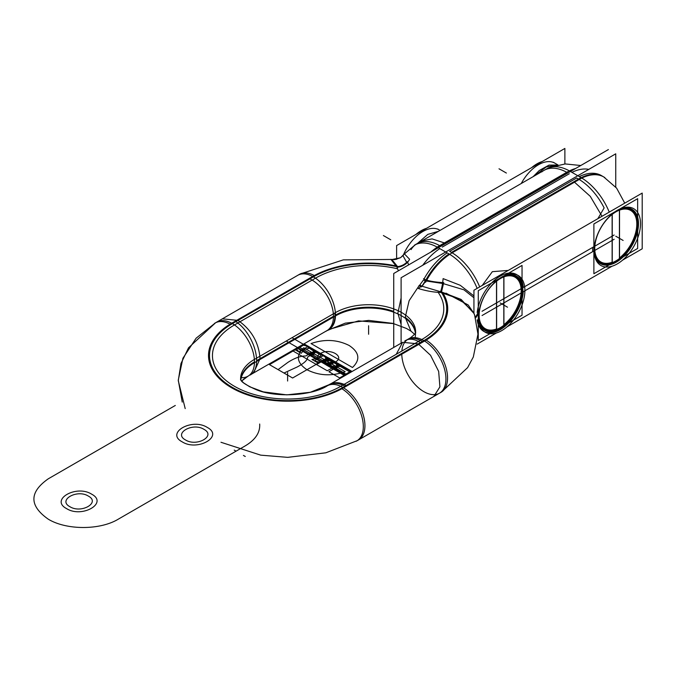 <?xml version="1.0" encoding="UTF-8"?>
<svg xmlns="http://www.w3.org/2000/svg" width="676" height="676" viewBox="0 0 676 676"><rect width="100%" height="100%" fill="white"/><g stroke="black" fill="none" stroke-linecap="round" stroke-linejoin="round"><path stroke-width="1.01" d="M396.609 259.356L396.609 245.591L564.882 148.441L564.882 163.964M403.149 255.511A32.803 18.936 -60 0 1 440.034 230.406A32.803 18.936 120 0 0 403.149 255.511A32.803 18.936 -60 0 1 440.034 230.406A32.803 18.936 120 0 0 403.149 255.511A32.803 18.936 -60 0 1 439.239 229.899M393.736 347.447L393.736 273.493L608.392 149.565M401.105 297.989L397.868 313.115L401.105 297.989L397.868 313.115L401.105 297.989L397.868 313.115L401.105 324.505M588.821 169.372A49.466 28.561 120 0 0 571.921 172.355A49.466 28.561 120 0 1 588.821 169.372A49.466 28.561 120 0 0 571.921 172.355A49.466 28.561 120 0 1 588.821 169.372A49.466 28.561 120 0 0 572.555 172.05M569.285 173.757L442.256 247.095M439.797 248.616A49.466 28.561 120 0 0 422.72 265.262A49.466 28.561 120 0 1 439.797 248.616A49.466 28.561 120 0 0 422.72 265.262A49.466 28.561 120 0 1 439.797 248.616A49.466 28.561 120 0 0 422.72 265.262M333.361 313.909A31.24 19.131 56.8 0 1 327.142 330.572A31.24 19.131 56.8 0 1 325.367 331.527A31.24 19.131 56.8 0 0 327.142 330.572L345.284 323.153L368.758 320.407L392.891 323.39L406.513 328.485L410.856 331.088L406.513 328.485L392.891 323.39L368.758 320.407L345.284 323.153L327.142 330.572A31.24 19.131 56.8 0 0 333.361 313.909A46.999 27.133 180 0 1 386.182 306.684A46.999 27.133 180 0 1 415.571 333.031A46.999 27.133 180 0 0 386.182 306.684A46.999 27.133 180 0 0 333.361 313.909M312.236 280.16A75.163 43.399 180 0 1 397.556 268.803A75.163 43.399 180 0 0 312.236 280.16M437.938 292.083A75.163 43.399 180 0 1 418.326 341.414A75.163 43.399 180 0 0 437.938 292.083M441.673 292.032L460.871 299.324L474.146 313.63L461.285 299.578L441.056 291.88A13.021 2.307 97.3 0 0 443.059 283.557A13.021 2.307 -82.7 0 1 441.056 291.88L422.001 286.21A13.021 7.537 114 0 0 425.415 280.878L443.059 283.557L425.415 280.878A13.021 7.537 -66 0 1 422.001 286.21L419.779 285.019L423.506 279.949L425.415 280.878L423.506 279.949L419.779 285.019L422.001 286.21L441.056 291.88L422.001 286.21L419.779 285.019L423.506 279.949L425.415 280.878A13.021 7.537 -66 0 1 422.001 286.21A13.021 7.537 114 0 0 425.415 280.878L443.059 283.557A13.021 2.307 -82.7 0 1 441.056 291.88L441.673 292.032L441.056 291.88A13.021 2.307 97.3 0 0 443.059 283.557L425.415 280.878L423.506 279.949L419.779 285.019L423.506 279.949M410.983 331.172L405.228 317.365A46.864 27.057 180 0 1 415.444 333.226A46.864 27.057 0 0 0 405.228 317.365L409.124 300.685L419.137 285.669L409.124 300.685L405.228 317.365L410.983 331.172L405.228 317.365A46.864 27.057 180 0 1 415.292 336.69A46.864 27.057 0 0 0 415.478 334.248A46.864 27.057 180 0 1 415.478 334.257A46.864 27.057 0 0 1 415.292 336.69M439.468 393.195A31.24 18.041 -120 0 0 444.259 368.166A31.24 18.041 -120 0 0 423.844 340.628A78.103 45.098 0 0 0 441.842 293.063A78.103 45.098 0 0 0 441.521 292.564A78.103 45.098 180 0 1 441.842 293.063A78.103 45.098 180 0 1 423.844 340.628A31.24 18.041 -120 0 0 408.228 339.082A31.24 18.041 60 0 1 423.844 340.628A31.24 18.041 60 0 1 444.259 368.166A31.24 18.041 60 0 1 439.468 393.195M391.877 259.567L397.826 266.927A13.021 10.377 158.9 0 0 406.825 262.643L403.2 256.111L406.825 262.643A13.021 10.377 -21.1 0 1 397.826 266.927L391.877 259.567L400.471 257.75L403.496 255.114M393.736 323.618L358.55 320.897L329.009 329.423A31.24 18.041 -120 0 0 335.482 315.126A31.24 18.041 -120 0 0 313.385 276.856A78.103 45.098 180 0 1 395.79 266.471A78.103 45.098 180 0 1 396.592 266.64A78.103 45.098 0 0 0 395.79 266.471A78.103 45.098 0 0 0 313.385 276.856A31.24 18.041 -120 0 0 297.77 275.309M396.592 266.64A78.103 45.098 0 0 0 395.79 266.471A78.103 45.098 180 0 1 396.592 266.64A78.103 45.098 0 0 0 395.79 266.471A78.103 45.098 0 0 0 313.385 276.856A31.24 18.041 60 0 1 335.482 315.126A46.864 27.057 180 0 1 393.736 311.416A46.864 27.057 0 0 0 335.482 315.126A46.864 27.057 180 0 1 393.736 311.416A46.864 27.057 0 0 0 335.482 315.126A31.24 18.041 -120 0 0 313.385 276.856A31.24 18.041 60 0 1 335.482 315.126A46.864 27.057 0 0 1 393.736 311.416M473.935 295.944L460.221 285.28L443.11 278.622C442.577 284.461 441.648 289.024 440.321 292.302L460.179 299.316L473.597 312.498L475.38 317.171M477.822 314.67L475.617 317.974M477.729 314.196A13.021 7.622 -4.1 0 0 475.541 317.712A13.021 7.622 175.9 0 1 477.729 314.196A13.021 7.622 -4.1 0 0 475.541 317.712A13.021 7.622 175.9 0 1 477.729 314.196A13.021 7.622 -4.1 0 0 475.541 317.712M420.852 286.59L418.343 288.517C426.471 291.018 434.144 292.345 441.369 292.48L443.726 282.644C436.375 282.281 430.274 281.326 425.441 279.788M418.968 285.576L421.461 286.911L425.888 279.999A49.466 28.561 -60 0 1 449.008 253.931A49.466 28.561 120 0 0 425.897 279.991A49.466 28.561 -60 0 1 449.008 253.931A49.466 28.561 120 0 0 425.897 279.991L423.539 278.698M452.159 252.824A46.864 27.057 60 0 1 479.681 286.911A46.864 27.057 -120 0 0 452.159 252.824A46.864 27.057 60 0 1 479.681 286.911A46.864 27.057 -120 0 0 452.159 252.824M430.815 252.089A49.466 28.561 -60 0 1 437.245 247.146A49.466 28.561 -60 0 0 430.815 252.089M425.584 282.298A49.466 28.561 -60 0 1 449.701 254.345A49.466 28.561 -60 0 0 425.584 282.298M434.871 249.748A49.466 28.561 -60 0 1 437.963 247.551A49.466 28.561 120 0 0 434.871 249.748A49.466 28.561 -60 0 1 437.963 247.551A49.466 28.561 120 0 0 434.871 249.748A49.466 28.561 -60 0 1 437.963 247.551M309.278 278.554A31.24 19.131 56.8 0 1 333.454 317.171A46.881 27.065 180 0 1 383.74 309.456A46.881 27.065 180 0 1 415.394 333.293A46.881 27.065 180 0 0 383.74 309.456A46.881 27.065 180 0 0 333.454 317.171A31.24 19.131 56.8 0 0 309.278 278.554A79.109 45.672 180 0 1 396.111 265.938A79.109 45.672 180 0 0 309.278 278.554M442.772 292.86A79.109 45.672 180 0 1 420.928 343.019A79.109 45.672 180 0 0 442.772 292.86M420.371 342.639A31.24 16.866 -117 0 0 406.099 340.239A31.24 16.866 -117 0 0 404.679 341.135A31.24 16.866 -117 0 1 406.099 340.239A31.24 16.866 -117 0 1 420.371 342.639M356.844 440.896L441.09 392.266A31.24 18.041 60 0 0 446.008 367.668A31.24 18.041 60 0 0 426.15 340.104A31.24 18.041 60 0 1 426.176 340.121L341.929 388.751A31.24 18.041 60 0 0 341.904 388.742A31.24 18.041 60 0 1 361.761 416.306A31.24 18.041 60 0 1 356.844 440.896A31.24 18.041 60 0 1 356.083 441.293M440.946 392.342L433.865 396.432L439.907 386.858L438.656 371.394L430.519 355.255L418.241 343.864L425.322 339.774L418.241 343.864L402.626 342.318L396.246 354.275M235.299 321.269A79.109 45.672 180 0 0 231.682 387.821A79.109 45.672 180 0 0 346.949 385.726A31.24 19.131 -123.2 0 0 329.085 384.703L310.352 392.266L286.793 394.868L263.294 391.869L249.689 386.773L243.664 382.912L241.045 380.343M235.856 321.615A31.24 16.866 63 0 1 256.61 361.533A46.881 27.065 180 0 0 240.833 380.064M240.588 379.684L240.512 379.54C241.771 379.701 237.808 381.264 255.621 389.427C275.918 398.206 312.38 395.587 327.226 385.852A31.24 18.041 60 0 1 342.842 387.399A78.103 45.098 180 0 1 232.383 387.399A78.103 45.098 180 0 1 232.383 323.627L313.385 276.856A78.103 45.098 180 0 1 395.79 266.471A78.103 45.098 0 0 0 313.385 276.856L232.383 323.627A31.24 18.041 60 0 1 254.48 361.888A46.864 27.057 0 0 0 240.783 379.988A46.864 27.057 180 0 1 254.48 361.888A31.24 18.041 -120 0 0 232.383 323.627A31.24 18.041 -120 0 0 216.768 322.08A31.24 18.041 60 0 1 232.383 323.627A78.103 45.098 0 0 0 232.383 387.399A78.103 45.098 0 0 0 342.842 387.399A78.103 45.098 180 0 1 232.383 387.399A78.103 45.098 180 0 1 232.383 323.627A78.103 45.098 0 0 0 232.383 387.399A78.103 45.098 0 0 0 342.842 387.399A31.24 18.041 60 0 1 363.257 414.929A31.24 18.041 60 0 1 358.466 439.966M256.618 361.457L333.454 317.095M215.145 323.01A31.24 18.041 -120 0 1 230.085 324.176A31.24 18.041 -120 0 0 230.06 324.167L314.298 275.529A31.24 18.041 -120 0 1 314.323 275.538A31.24 18.041 -120 0 0 299.384 274.38L215.145 323.01A31.24 18.041 -120 0 0 214.41 323.483M215.289 322.934L222.37 318.844L237.986 320.39L230.905 324.48L237.986 320.39C251.404 329.651 258.773 342.402 260.083 358.652L256.626 360.654L260.083 358.652L253.61 372.958L251.556 374.141L327.716 330.175M237.817 323.001L312.135 280.101M256.525 358.195L333.352 313.833M248.007 376.194A31.24 18.041 -120 0 0 254.48 361.888A31.24 18.041 60 0 1 248.007 376.194L241.628 381.019L244.222 378.695M240.656 379.794A46.999 27.133 180 0 1 256.534 358.263A31.24 16.866 63 0 1 250.137 375.036M344 384.323A75.163 43.399 180 0 1 234.462 386.309A75.163 43.399 180 0 1 237.91 323.069M418.436 341.473L344.118 384.374M401.105 343.197L401.105 277.743L615.751 153.815L615.751 187.083M579.29 176.605A49.466 28.561 120 0 1 602.054 175.971A49.466 28.561 120 0 0 579.29 176.605A49.466 28.561 -60 0 1 602.054 175.971A49.466 28.561 120 0 0 579.29 176.605A49.466 28.561 -60 0 1 601.378 175.566M576.645 178.008L449.616 251.354L451.458 252.41L578.487 179.072L576.645 178.008L449.616 251.354L451.458 252.41L578.487 179.072L576.645 178.008L449.616 251.354L451.458 252.41L578.487 179.072L576.645 178.008L449.616 251.354L451.458 252.41L578.487 179.072L576.645 178.008L449.616 251.354M447.166 252.866A49.466 28.561 120 0 0 424.029 278.977A49.466 28.561 -60 0 1 447.166 252.866A49.466 28.561 120 0 0 424.029 278.977A49.466 28.561 120 0 1 447.166 252.866M502.716 276.501A31.426 18.142 -60 0 1 522.835 292.049M478.431 315.776A30.724 17.737 120 0 0 500.282 327.961A30.724 17.737 120 0 0 521.88 290.41A30.724 17.737 120 0 0 501.955 276.915A30.724 17.737 -60 0 1 521.88 290.41A30.724 17.737 120 0 0 510.532 274.921M473.935 313.022L473.935 290.232L642.2 193.082L642.2 248.802L622.613 260.116M612.017 266.234L507 326.863M496.404 332.981L477.112 344.118M477.172 319.816A32.803 18.936 120 0 0 500.798 329.356A32.803 18.936 120 0 0 523.275 291.728A32.803 18.936 120 0 1 500.798 329.356A32.803 18.936 120 0 1 477.172 319.816A32.803 18.936 120 0 0 500.798 329.356A32.803 18.936 120 0 0 523.275 291.728A32.803 18.936 120 0 1 500.798 329.356A32.803 18.936 120 0 1 477.172 319.816M524.897 290.79L592.641 251.683L592.641 247.424L524.652 286.683L592.641 247.424L524.652 286.683L592.641 247.424L592.641 251.683L592.641 247.424L592.641 251.683L524.897 290.79M523.275 287.477A32.803 18.936 120 0 0 500.798 275.808A32.803 18.936 120 0 0 477.172 312.633A32.803 18.936 120 0 1 500.798 275.808A32.803 18.936 120 0 1 523.275 287.477A32.803 18.936 120 0 0 500.798 275.808A32.803 18.936 120 0 0 477.172 312.633A32.803 18.936 120 0 1 500.798 275.808A32.803 18.936 120 0 1 523.275 287.477M594.043 249.03A30.724 17.737 120 0 0 615.895 261.215A30.724 17.737 120 0 0 637.493 223.663A30.724 17.737 120 0 0 617.568 210.168A30.724 17.737 -60 0 1 637.493 223.663A30.724 17.737 -60 0 1 616.673 260.742A30.724 17.737 -60 0 1 594.12 250.788A30.724 17.737 120 0 0 616.673 260.742A30.724 17.737 120 0 0 637.493 223.663A30.724 17.737 120 0 0 626.145 208.174M521.88 290.41A30.724 17.737 -60 0 1 501.06 327.497A30.724 17.737 -60 0 1 478.507 317.534A30.724 17.737 120 0 0 501.06 327.497A30.724 17.737 120 0 0 521.88 290.41A30.724 17.737 -60 0 1 501.06 327.497A30.724 17.737 -60 0 1 478.507 317.534A30.724 17.737 -60 0 0 501.06 327.497A30.724 17.737 -60 0 0 521.88 290.41A30.724 17.737 -60 0 0 501.955 276.915A30.724 17.737 -60 0 1 521.88 290.41M522.835 288.821A31.426 18.142 -60 0 1 502.386 327.826A31.426 18.142 -60 0 1 478.523 318.396M638.448 222.074A31.426 18.142 -60 0 1 617.999 261.08A31.426 18.142 -60 0 1 594.136 251.649M618.329 209.754A31.426 18.142 -60 0 1 638.448 225.302M477.56 313.579L475.431 317.348M415.985 234.403A32.803 18.936 -60 0 1 426.59 228.285A32.803 18.936 -60 0 0 415.985 234.403A32.803 18.936 -60 0 1 426.59 228.285A32.803 18.936 -60 0 0 415.985 234.403M524.897 290.528A32.803 18.936 -60 0 1 510.549 323.5A32.803 18.936 -60 0 1 485.3 332.254A32.803 18.936 -60 0 1 485.3 294.373A32.803 18.936 -60 0 1 518.103 275.436A32.803 18.936 -60 0 1 524.897 290.376A32.803 18.936 -60 0 0 518.103 275.436A32.803 18.936 -60 0 1 524.897 290.376A32.803 18.936 -60 0 0 518.103 275.436A32.803 18.936 -60 0 0 485.3 294.373A32.803 18.936 -60 0 0 485.3 332.254A32.803 18.936 -60 0 1 485.3 294.373A32.803 18.936 -60 0 1 518.103 275.436A32.803 18.936 -60 0 0 485.3 294.373A32.803 18.936 -60 0 0 485.3 332.254A32.803 18.936 -60 0 0 510.549 323.5A32.803 18.936 -60 0 0 524.897 290.528A32.803 18.936 -60 0 1 510.549 323.5A32.803 18.936 -60 0 1 485.3 332.254A32.803 18.936 -60 0 0 510.549 323.5A32.803 18.936 -60 0 0 524.897 290.528M417.506 243.419L427.79 234.395L438.428 231.327M437.828 231.682L419.196 242.439M484.354 314.196L488.224 311.966M531.598 167.656A32.803 18.936 -60 0 1 542.203 161.53A32.803 18.936 -60 0 0 531.598 167.656M594.12 250.416A32.803 18.936 -60 0 1 608.468 217.444A32.803 18.936 -60 0 1 633.716 208.69A32.803 18.936 -60 0 1 633.716 246.563A32.803 18.936 -60 0 1 600.913 265.507A32.803 18.936 -60 0 1 594.12 250.568A32.803 18.936 -60 0 0 600.913 265.507A32.803 18.936 -60 0 0 633.716 246.563A32.803 18.936 -60 0 0 633.716 208.69A32.803 18.936 -60 0 0 608.468 217.444A32.803 18.936 -60 0 0 594.12 250.416M521.247 183.517A32.803 18.936 -60 0 1 554.852 163.153M533.119 176.664L539.296 170.479L549.005 165.105L557.7 165.02M557.134 165.155L546.233 166.947L534.809 175.692M416.982 243.715A46.864 27.057 60 0 1 439.696 245.633A46.864 27.057 -120 0 0 416.982 243.715M408.667 264.874L407.375 261.654C404.535 264.671 400.986 266.361 396.736 266.716L398.409 270.797M390.922 259.39L397.065 267.324C402.854 266.623 407.045 263.953 409.631 259.297L404.4 253.872L400.513 257.725L394.792 259.643L390.627 259.39M438.31 247.762A46.864 27.057 -120 0 0 414.439 245.185L546.546 168.907A46.864 27.057 -120 0 1 569.268 170.825L581.732 178.016L449.625 254.286L437.169 247.095L449.625 254.286L581.732 178.016A46.864 27.057 60 0 1 609.059 211.656M414.582 245.101L421.663 241.011L432.082 238.89L444.385 242.929M445.095 243.335L438.014 247.424M572.986 170.006A49.466 28.561 120 0 0 570.079 171.29A49.466 28.561 -60 0 1 572.986 170.006A49.466 28.561 120 0 0 570.079 171.29A49.466 28.561 -60 0 1 572.986 170.006A49.466 28.561 -60 0 0 570.079 171.29M541.789 171.924A46.864 27.057 60 0 1 566.725 172.296A46.864 27.057 -120 0 0 541.789 171.924A46.864 27.057 60 0 1 566.725 172.296A46.864 27.057 -120 0 0 544.011 170.377M569.378 170.876A49.466 28.561 -60 0 1 575.622 168.485A49.466 28.561 -60 0 0 569.378 170.876M577 180.83A49.466 28.561 -60 0 1 603.93 177.036A49.466 28.561 -60 0 1 604.919 177.653A49.466 28.561 -60 0 0 603.93 177.036A49.466 28.561 -60 0 0 577 180.83M581.123 177.661A49.466 28.561 -60 0 1 603.22 176.622A49.466 28.561 120 0 0 588.669 174.949M569.277 170.825L437.169 247.095L569.277 170.825L581.732 178.016M567.882 172.955L567.443 172.701L440.414 246.039L440.853 246.292L440.414 246.039L440.853 246.292L440.414 246.039L567.443 172.701L440.414 246.039L567.443 172.701L567.882 172.955M447.875 253.297A46.864 27.057 60 0 1 477.138 288.382M612.963 235.696L609.101 237.927M603.617 215.357L602.164 216.193M602.029 216.278L590.275 196.344L574.507 182.19M573.806 181.776L580.887 177.687M579.188 179.486A46.864 27.057 60 0 1 604.133 207.921A46.864 27.057 -120 0 0 579.188 179.486A46.864 27.057 60 0 1 604.133 207.921A46.864 27.057 -120 0 0 579.188 179.486A46.864 27.057 -120 0 1 604.133 207.921L597.854 218.686M521.585 289.311A30.04 17.339 -60 0 1 502.505 326.263A30.04 17.339 -60 0 1 479.343 318.582A30.04 17.339 -60 0 1 479.191 313.782M503.916 325.798L503.916 276.028M503.806 276.915L503.806 324.776M496.623 330.006L496.623 280.236M496.505 328.984A29.761 17.179 120 0 1 479.115 315.1A29.761 17.179 120 0 0 496.505 328.984A29.761 17.179 120 0 1 479.115 315.1A29.761 17.179 120 0 1 482.816 299.189A29.761 17.179 120 0 0 479.115 315.1A29.761 17.179 120 0 1 482.816 299.189A29.761 17.179 120 0 0 479.115 315.1A29.761 17.179 120 0 0 496.505 328.984L496.505 281.216M522.041 265.431L522.041 283.912L522.041 265.431L478.27 290.697L478.27 340.476L496.505 329.947L478.27 340.476L478.27 290.697L522.041 265.431M522.041 297.879L522.041 315.202L503.916 325.671L522.041 315.202L522.041 297.879M503.806 325.731L496.623 329.88L503.806 325.731M503.916 324.691A29.761 17.179 120 0 0 521.196 290.807A29.761 17.179 120 0 0 503.916 276.873A29.761 17.179 120 0 1 521.196 290.807A29.761 17.179 120 0 0 503.916 276.873A29.761 17.179 120 0 1 521.196 290.807A29.761 17.179 120 0 1 503.916 324.691A29.761 17.179 120 0 0 521.196 290.807A29.761 17.179 120 0 1 503.916 324.691M496.505 281.131A29.761 17.179 120 0 0 488.224 289.818A29.761 17.179 120 0 1 496.505 281.131A29.761 17.179 120 0 0 488.224 289.818A29.761 17.179 120 0 1 496.505 281.131M479.191 316.867A30.04 17.339 -60 0 1 503.29 277.118A30.04 17.339 -60 0 1 521.585 292.387M637.198 222.556A30.04 17.339 -60 0 1 618.117 259.516A30.04 17.339 -60 0 1 594.956 251.835A30.04 17.339 -60 0 1 594.804 247.036M619.529 259.052L619.529 209.273M619.419 210.168L619.419 258.029M612.236 263.26L612.236 213.489M612.118 262.237A29.761 17.179 120 0 1 594.728 248.354A29.761 17.179 120 0 0 612.118 262.237A29.761 17.179 120 0 1 594.728 248.354A29.761 17.179 120 0 1 598.429 232.443A29.761 17.179 120 0 0 594.728 248.354A29.761 17.179 120 0 1 598.429 232.443A29.761 17.179 120 0 0 594.728 248.354A29.761 17.179 120 0 0 612.118 262.237L612.118 214.461M637.654 198.685L637.654 217.165L637.654 198.685L593.883 223.95L593.883 273.729L612.118 263.201L593.883 273.729L593.883 223.95L637.654 198.685M637.654 231.133L637.654 248.455L619.529 258.916L637.654 248.455L637.654 231.133M619.419 258.984L612.236 263.133L619.419 258.984M619.529 257.936A29.761 17.179 120 0 0 636.809 224.052A29.761 17.179 120 0 0 619.529 210.126A29.761 17.179 120 0 1 636.809 224.052A29.761 17.179 120 0 0 619.529 210.126A29.761 17.179 120 0 1 636.809 224.052A29.761 17.179 120 0 1 619.529 257.936A29.761 17.179 120 0 0 636.809 224.052A29.761 17.179 120 0 1 619.529 257.936M612.118 214.376A29.761 17.179 120 0 0 603.837 223.072A29.761 17.179 120 0 1 612.118 214.376A29.761 17.179 120 0 0 603.837 223.072A29.761 17.179 120 0 1 612.118 214.376M594.804 250.12A30.04 17.339 -60 0 1 618.903 210.363A30.04 17.339 -60 0 1 637.198 225.64M474.56 314.703L477.966 334.138L473.318 357.004L467.606 367.626L441.825 391.793M474.146 313.63L468.164 304.952L445.974 293.147L468.164 304.952L474.146 313.63L468.164 304.952L445.974 293.147M473.935 297.753L463.947 289.818L443.059 283.557L463.947 289.818L473.935 297.753L463.947 289.818L443.059 283.557A13.021 2.307 -82.7 0 1 441.056 291.88L422.001 286.21L419.779 285.019L422.001 286.21L441.056 291.88M401.764 354.207A31.24 18.041 -120 0 0 424.317 391.919A31.24 18.041 -120 0 0 445.932 378.619A31.24 18.041 -120 0 0 423.844 340.628L342.842 387.399A31.24 18.041 60 0 1 363.257 414.954A31.24 18.041 60 0 1 358.432 439.983A31.24 18.041 -120 0 0 363.257 414.954A31.24 18.041 -120 0 0 342.842 387.399L423.844 340.628A78.103 45.098 0 0 0 441.842 293.063A78.103 45.098 0 0 0 441.521 292.564A78.103 45.098 180 0 1 441.842 293.063A78.103 45.098 0 0 0 441.521 292.564M415.444 333.226A46.864 27.057 0 0 0 405.228 317.365L409.124 300.685L419.137 285.669L409.124 300.685L405.228 317.365A46.864 27.057 0 0 1 415.444 333.226M313.385 276.856L232.383 323.627A31.24 18.041 60 0 1 254.48 361.888A31.24 18.041 -120 0 0 232.383 323.627A31.24 18.041 60 0 1 254.48 361.888A46.864 27.057 0 0 0 240.783 379.988A46.864 27.057 180 0 1 254.48 361.888A31.24 18.041 60 0 1 241.307 377.622A31.24 18.041 -120 0 0 254.48 361.888A46.864 27.057 0 0 0 240.783 379.988M232.383 323.627A78.103 45.098 0 0 0 232.383 387.399A78.103 45.098 0 0 0 342.842 387.399A31.24 18.041 -120 0 0 327.167 385.878A31.24 18.041 60 0 1 342.842 387.399A31.24 18.041 -120 0 0 327.167 385.878M333.462 316.284L256.626 360.654M637.493 223.663A30.724 17.737 -60 0 1 616.673 260.742A30.724 17.737 -60 0 1 594.12 250.788A30.724 17.737 -60 0 0 616.673 260.742A30.724 17.737 -60 0 0 637.493 223.663A30.724 17.737 -60 0 0 617.568 210.168A30.724 17.737 -60 0 1 637.493 223.663M406.825 262.643A13.021 10.377 -21.1 0 1 397.826 266.927A13.021 10.377 158.9 0 0 406.825 262.643A13.021 10.377 -21.1 0 1 397.826 266.927M411.05 249.605A46.864 27.057 60 0 1 439.696 245.633A46.864 27.057 -120 0 0 411.05 249.605A46.864 27.057 60 0 1 439.696 245.633M508.234 270.425L492.339 271.676L482.233 285.433L492.339 271.676L508.234 270.425L492.339 271.676L482.233 285.433M286.835 341.397L309.971 354.756L315.76 351.41L292.623 338.059L315.76 351.41L309.971 354.756L315.76 351.41L309.971 354.756L333.107 368.116L338.896 364.77L315.76 351.41L309.971 354.756L333.107 368.116L338.896 364.77L315.76 351.41L309.971 354.756L333.107 368.116L338.896 364.77L315.76 351.41L292.623 338.059L338.896 364.77L333.107 368.116L309.971 354.756L315.76 351.41L309.971 354.756L286.835 341.397M320.914 361.795L344.042 375.155L351.089 371.09L327.953 357.731L320.914 361.795L344.042 375.155L351.089 371.09L327.953 357.731L320.914 361.795L344.895 375.645L344.042 375.155L351.089 371.09L344.042 375.155L351.089 371.09L344.042 375.155L344.895 375.645L320.914 361.795L344.076 375.138L351.055 371.107L327.928 357.748L320.914 361.795L344.076 375.138L351.055 371.107L327.928 357.748L320.914 361.795L344.929 375.628L344.076 375.138L351.055 371.107L344.076 375.138L351.055 371.107L344.076 375.138L344.929 375.628L320.939 361.778L327.928 357.748L320.939 361.778M351.942 371.58L327.953 357.731L351.089 371.09L344.042 375.155L351.089 371.09L316.41 351.038L309.329 355.128L344.025 375.163L351.106 371.073L316.41 351.038L309.329 355.128L344.025 375.163L351.106 371.073L316.41 351.038L309.329 355.128L344.025 375.163L351.106 371.073L316.41 351.038L309.329 355.128L344.025 375.163L351.106 371.073L327.97 357.722L320.897 361.804L332.457 368.488L339.538 364.398L327.97 357.722L320.897 361.804L332.457 368.488L339.538 364.398L327.97 357.722L320.897 361.804L332.457 368.488L339.538 364.398L327.97 357.722L320.897 361.804L332.457 368.488L339.538 364.398L327.97 357.722L320.897 361.804L332.457 368.488L339.538 364.398L331.527 359.767C333.082 361.905 331.181 361.635 325.815 358.964L321.953 361.195L325.942 364.719L332.457 368.488L339.538 364.398L331.527 359.767C333.082 361.905 331.181 361.635 325.815 358.964L321.953 361.195L325.942 364.719L332.457 368.488L339.538 364.398L333.023 360.638L326.914 358.331L323.052 360.561C327.674 363.663 328.139 364.761 324.446 363.857L332.457 368.488L339.538 364.398L333.023 360.638L326.914 358.331L323.052 360.561C327.674 363.663 328.139 364.761 324.446 363.857L332.457 368.488L339.538 364.398L331.527 359.767C333.082 361.905 331.181 361.635 325.815 358.964L321.953 361.195L325.942 364.719L332.457 368.488L339.538 364.398L331.527 359.767C333.082 361.905 331.181 361.635 325.815 358.964L321.953 361.195L325.942 364.719L332.457 368.488L339.538 364.398L333.023 360.638L326.914 358.331L323.052 360.561C327.674 363.663 328.139 364.761 324.446 363.857L332.457 368.488L339.538 364.398L333.023 360.638L326.914 358.331L323.052 360.561C327.674 363.663 328.139 364.761 324.446 363.857L344.025 375.163L351.106 371.073L327.97 357.722L320.897 361.804L332.457 368.488L344.025 375.163L351.106 371.073L304.842 344.363L297.761 348.453L320.897 361.804L327.97 357.722L304.842 344.363L297.761 348.453L320.897 361.804L327.97 357.722L304.842 344.363L297.761 348.453L320.897 361.804L327.97 357.722L304.842 344.363L297.761 348.453L320.897 361.804L327.97 357.722L320.897 361.804L344.025 375.163L351.106 371.073L327.97 357.722L320.897 361.804L344.025 375.163L351.106 371.073L327.97 357.722L320.897 361.804L331.181 367.744L334.223 365.547L337.552 367.465L333.741 369.223L344.025 375.163L351.106 371.073L327.97 357.722L320.897 361.804L331.181 367.744L334.223 365.547L337.552 367.465L333.741 369.223L344.025 375.163L351.106 371.073L304.842 344.363L297.761 348.453L308.045 354.385L311.087 352.188L314.425 354.114L310.605 355.872L320.897 361.804L327.97 357.722L304.842 344.363L297.761 348.453L308.045 354.385L311.087 352.188L314.425 354.114L310.605 355.872L320.897 361.804L327.97 357.722L320.897 361.804L344.025 375.163L351.106 371.073L327.97 357.722L320.897 361.804L332.457 368.488L344.025 375.163L351.106 371.073L304.842 344.363L297.761 348.453L320.897 361.804L327.97 357.722L304.842 344.363L297.761 348.453L320.897 361.804L327.97 357.722L304.842 344.363L297.761 348.453L320.897 361.804L327.97 357.722L304.842 344.363L297.761 348.453L320.897 361.804L327.97 357.722L320.897 361.804L344.025 375.163L351.106 371.073L327.97 357.722L320.897 361.804L344.025 375.163L351.106 371.073L327.97 357.722L320.897 361.804L331.181 367.744L334.223 365.547L337.552 367.465L333.741 369.223L344.025 375.163L351.106 371.073L327.97 357.722L320.897 361.804L331.181 367.744L334.223 365.547L337.552 367.465L333.741 369.223L344.025 375.163L351.106 371.073L351.942 371.58M175.312 405.465L48.292 478.802C29.119 492.272 29.119 505.732 48.292 519.193C66.493 530.263 100.04 530.263 118.241 519.193L245.27 445.856C255.452 439.763 260.26 432.479 259.677 424.021C260.26 432.479 255.452 439.763 245.27 445.856C255.452 439.763 260.26 432.479 259.677 424.021C260.26 432.479 255.452 439.763 245.27 445.856L118.241 519.193C100.04 530.263 66.493 530.263 48.292 519.193C29.119 505.732 29.119 492.272 48.292 478.802C29.119 492.272 29.119 505.732 48.292 519.193C66.493 530.263 100.04 530.263 118.241 519.193C100.04 530.263 66.493 530.263 48.292 519.193C29.119 505.732 29.119 492.272 48.292 478.802L175.312 405.465M69.915 506.704C57.477 500.181 77.022 488.892 88.328 496.074C100.775 502.606 81.221 513.895 69.915 506.704C57.477 500.181 77.022 488.892 88.328 496.074C100.775 502.606 81.221 513.895 69.915 506.704M185.528 439.958C173.09 433.434 192.635 422.145 203.941 429.328C216.388 435.859 196.834 447.14 185.528 439.958C173.09 433.434 192.635 422.145 203.941 429.328C216.388 435.859 196.834 447.14 185.528 439.958M327.615 364.11L326.55 364.753L332.736 368.327L333.826 367.702L327.615 364.11L326.55 364.753L332.736 368.327L333.826 367.702L327.615 364.11M333.082 360.984L331.967 361.601L338.177 365.184L339.267 364.558L333.082 360.984L331.967 361.601L338.177 365.184L339.267 364.558L333.082 360.984M328.908 365.589L334.603 362.395L328.908 365.589M368.614 334.257L368.614 325.748L368.614 334.257M334.831 312.988A31.24 18.336 59.2 0 1 328.426 329.77A31.24 18.336 59.2 0 0 334.831 312.988M358.432 439.983A31.24 18.041 -120 0 0 363.257 414.954A31.24 18.041 -120 0 0 342.842 387.399L423.844 340.628A78.103 45.098 0 0 0 441.842 293.063A78.103 45.098 180 0 1 423.844 340.628A31.24 18.041 60 0 0 401.848 351.038M278.073 369.611L287.858 362.412C294.575 358.06 300.55 355.922 305.763 355.99L314.915 350.819L304.166 344.608L269.462 364.643L278.073 369.611L287.858 362.412C294.575 358.06 300.55 355.922 305.763 355.99L314.915 350.819L304.166 344.608L269.462 364.643L278.073 369.611M296.984 367.076L283.988 373.034L292.598 378.002L327.302 357.967L316.554 351.765L307.588 357.046C307.783 359.945 304.251 363.291 296.984 367.076L283.988 373.034L292.598 378.002L327.302 357.967L316.554 351.765L307.588 357.046C307.783 359.945 304.251 363.291 296.984 367.076M326.745 364.795L328.595 365.86L333.226 363.189L333.53 361.322L326.745 364.795L328.595 365.86L333.226 363.189L333.53 361.322L326.745 364.795M334.857 362.243L327.497 357.993L321.37 361.533L330.953 364.499L334.857 362.243L327.497 357.993L321.37 361.533L330.953 364.499L334.857 362.243L327.497 357.993L323.593 360.249L328.73 365.784L334.857 362.243L327.497 357.993L323.593 360.249L328.73 365.784L334.857 362.243M443.059 283.557L425.415 280.878A13.021 7.537 -66 0 1 422.001 286.21M306.82 348.875L310.707 347.802L304.521 344.236L296.502 348.867L298.927 351.968C300.735 350.337 303.363 349.306 306.82 348.875L310.707 347.802L304.521 344.236L296.502 348.867L298.927 351.968C300.735 350.337 303.363 349.306 306.82 348.875M321.472 354.021C320.103 356.725 317.695 358.99 314.264 360.815L319.638 362.218L327.657 357.587L321.472 354.021C320.103 356.725 317.695 358.99 314.264 360.815L319.638 362.218L327.657 357.587L321.472 354.021M327.26 358.263L321.624 361.39L327.26 358.263M422.331 341.507A31.24 17.534 -118.7 0 0 406.665 339.986A31.24 17.534 -118.7 0 1 422.331 341.507M336.487 365.733L336.69 362.86L328.08 357.891L316.512 364.567L327.26 370.769L336.487 365.733L336.69 362.86L328.08 357.891L316.512 364.567L327.26 370.769L336.487 365.733M338.051 366.544L328.899 371.724L339.648 377.926L351.216 371.251L342.605 366.282L337.628 366.392L328.899 371.724L339.648 377.926L351.216 371.251L342.605 366.282L338.051 366.544M425.466 339.698L341.219 388.337M287.613 381.019L287.613 372.518L287.613 381.019M345.681 386.537A31.24 18.725 -122 0 0 328.342 385.176M304.462 344.253L292.894 350.928L316.03 364.288L327.59 357.612L304.462 344.253L292.894 350.928L316.03 364.288L327.59 357.612L304.462 344.253M230.761 324.565L315.008 275.926M254.48 361.888A31.24 18.041 60 0 1 241.307 377.622M327.302 357.967L304.166 344.608L269.462 364.643L292.598 378.002L327.302 357.967L304.166 344.608L269.462 364.643L292.598 378.002L327.302 357.967M419.137 285.669L409.124 300.685L405.228 317.365M91.64 494.164C108.566 503.045 81.982 518.391 66.603 508.622C49.678 499.741 76.27 484.396 91.64 494.164C108.566 503.045 81.982 518.391 66.603 508.622C49.678 499.741 76.27 484.396 91.64 494.164M207.253 427.418C224.179 436.29 197.595 451.644 182.216 441.867C165.29 432.995 191.883 417.641 207.253 427.418C224.179 436.29 197.595 451.644 182.216 441.867C165.29 432.995 191.883 417.641 207.253 427.418M500.155 302.949L507.515 307.2L500.155 302.949M332.676 368.361L345.098 375.526L332.676 368.361L339.318 364.525L332.676 368.361L339.318 364.525L332.676 368.361L339.318 364.525L316.191 351.165L309.549 355.001L332.676 368.361L339.318 364.525L316.191 351.165L309.549 355.001L345.098 375.526L309.549 355.001L332.676 368.361L339.318 364.525L316.191 351.165L309.549 355.001L316.191 351.165L339.318 364.525L332.676 368.361M351.74 371.699L339.318 364.525L351.74 371.699M351.909 371.597L327.928 357.748L351.055 371.107L344.076 375.138L351.055 371.107L351.909 371.597M615.768 236.203L623.128 240.453L615.768 236.203M329.618 359.066L324.21 359.894L321.235 361.609L323.694 363.029L329.618 359.066L324.21 359.894L321.235 361.609L323.694 363.029L329.618 359.066M343.036 374.589L321.48 362.142L343.036 374.589M347.87 369.341L328.561 358.06L347.87 369.341M482.056 315.523L522.734 292.04M522.835 291.981L614.163 239.253M350.523 370.735L305.425 344.701L314.399 350.675L340.18 365.555L350.523 370.735L305.425 344.701L314.399 350.675L340.18 365.555L350.523 370.735M334.468 368.851L308.687 353.97L298.344 348.791L343.442 374.825L334.468 368.851L308.687 353.97L298.344 348.791L343.442 374.825L334.468 368.851M301.209 353.286L303.068 351.047C303.811 349.044 305.594 347.532 308.425 346.484L303.042 345.09L295.032 349.712L301.209 353.286L303.068 351.047C303.811 349.044 305.594 347.532 308.425 346.484L303.042 345.09L295.032 349.712L301.209 353.286M323.753 355.339C320.593 357.325 316.664 358.711 311.974 359.497L318.159 363.071L326.178 358.441L323.753 355.339C320.593 357.325 316.664 358.711 311.974 359.497L318.159 363.071L326.178 358.441L323.753 355.339M328.857 365.564L334.603 362.395L328.857 365.564M329.102 358.762L325.857 358.939L321.235 361.609L323.17 362.725L329.102 358.762L325.857 358.939L321.235 361.609L323.17 362.725L329.102 358.762M326.212 364.491L328.595 365.86L331.578 364.144L333.014 361.026L326.212 364.491L328.595 365.86L331.578 364.144L333.014 361.026L326.212 364.491M327.218 358.238L321.624 361.39L327.218 358.238M327.691 357.57C318.168 354.165 310.461 349.712 304.555 344.219L298.031 347.979L321.168 361.339L327.691 357.57C318.168 354.165 310.461 349.712 304.555 344.219L298.031 347.979L321.168 361.339L327.691 357.57M338.177 365.184L350.599 372.358L338.177 365.184L339.267 364.558L338.177 365.184M351.681 371.724L339.267 364.558L351.681 371.724M346.247 374.867L333.826 367.702L332.736 368.327L345.157 375.493L332.736 368.327L333.826 367.702L346.247 374.867M234.226 450.106L236.068 451.171L234.226 450.106M243.428 455.421L245.27 456.486L243.428 455.421M614.163 235.003L482.056 311.273M321.632 361.601C331.147 365.015 338.862 369.468 344.768 374.96L351.283 371.192L328.147 357.841L321.632 361.601C331.147 365.015 338.862 369.468 344.768 374.96L351.283 371.192L328.147 357.841L321.632 361.601M335.507 361.905C345.495 356.666 329.803 347.608 320.728 353.371C310.74 358.61 326.432 367.668 335.507 361.905C345.495 356.666 329.803 347.608 320.728 353.371C310.74 358.61 326.432 367.668 335.507 361.905C345.495 356.666 329.803 347.608 320.728 353.371C310.74 358.61 326.432 367.668 335.507 361.905C345.495 356.666 329.803 347.608 320.728 353.371C310.74 358.61 326.432 367.668 335.507 361.905M383.393 235.544L390.762 239.794L383.393 235.544M351.148 371.056L328.012 357.697L322.807 360.705L345.943 374.056L351.148 371.056L328.012 357.697L322.807 360.705L345.943 374.056L351.148 371.056L304.876 344.337L299.671 347.346L322.807 360.705L328.012 357.697L304.876 344.337L299.671 347.346L322.807 360.705L328.012 357.697L322.807 360.705L345.943 374.056L351.148 371.056L328.012 357.697L322.807 360.705L345.943 374.056L351.148 371.056M328.435 357.824L327.708 363.882L346.492 374.724L322.824 361.06L346.492 374.724L327.708 363.882L328.435 357.824L327.708 363.882L328.435 357.824L352.103 371.487L328.435 357.824L352.103 371.487L333.319 360.646L326.026 364.854L344.811 375.695L326.026 364.854L344.811 375.695L326.026 364.854L333.319 360.646L322.824 361.06L346.492 374.724L322.824 361.06L333.319 360.646L326.026 364.854L333.319 360.646L322.824 361.06L333.319 360.646L352.103 371.487L328.435 357.824M311.036 343.569L352.483 367.499C360.57 359.7 359.463 352.365 349.154 345.487C337.256 339.538 324.548 338.896 311.036 343.569L352.483 367.499C360.57 359.7 359.463 352.365 349.154 345.487C337.256 339.538 324.548 338.896 311.036 343.569L352.483 367.499C360.57 359.7 359.463 352.365 349.154 345.487C337.256 339.538 324.548 338.896 311.036 343.569L352.483 367.499C360.57 359.7 359.463 352.365 349.154 345.487C337.256 339.538 324.548 338.896 311.036 343.569M345.191 371.707L303.744 347.777C295.657 355.576 296.764 362.911 307.073 369.789C318.979 375.738 331.679 376.38 345.191 371.707L303.744 347.777C295.657 355.576 296.764 362.911 307.073 369.789C318.979 375.738 331.679 376.38 345.191 371.707L303.744 347.777C295.657 355.576 296.764 362.911 307.073 369.789C318.979 375.738 331.679 376.38 345.191 371.707L303.744 347.777C295.657 355.576 296.764 362.911 307.073 369.789C318.979 375.738 331.679 376.38 345.191 371.707M499.006 168.797L506.375 173.048L499.006 168.797M352.103 371.487L333.319 360.646L352.103 371.487M308.045 354.385L311.087 352.188L314.425 354.114L310.605 355.872L320.897 361.804L327.97 357.722L304.842 344.363L297.761 348.453L308.045 354.385L311.087 352.188L314.425 354.114L310.605 355.872L320.897 361.804L327.97 357.722L304.842 344.363L297.761 348.453L308.045 354.385M328.012 357.697L304.876 344.337L299.671 347.346L322.807 360.705L328.012 357.697L304.876 344.337L299.671 347.346L322.807 360.705L328.012 357.697M414.599 334.257L410.94 331.147M391.125 259.457L343.298 259.871L300.144 273.983M409.842 338.152L408.211 339.09C410.712 338.101 415.799 333.327 415.723 332.769M402.626 342.318L330.86 383.748M408.211 339.09L409.707 338.228M328.891 329.491L330.632 328.494M182.241 402.093L178.27 380.106L182.926 358.246L196.116 338.203L215.559 322.782L188.519 347.81L180.982 363.519L178.27 380.681L185.199 408.617M220.976 442.273L260.725 455.151L287.689 457.356L325.849 452.802L357.224 440.667M437.693 229.012L440.068 230.381L437.693 229.012M553.306 162.257L557.979 164.961L553.306 162.257M419.458 242.38L416.965 243.723L419.458 242.38M415.377 244.687L404.907 253.483M550.061 167.411L565.237 163.938L580.777 165.51L565.237 163.938L550.061 167.411M602.13 176.013L603.237 176.63M603.668 176.884L616.605 188.114L624.751 203.155L616.605 188.114L603.668 176.884"/></g></svg>
